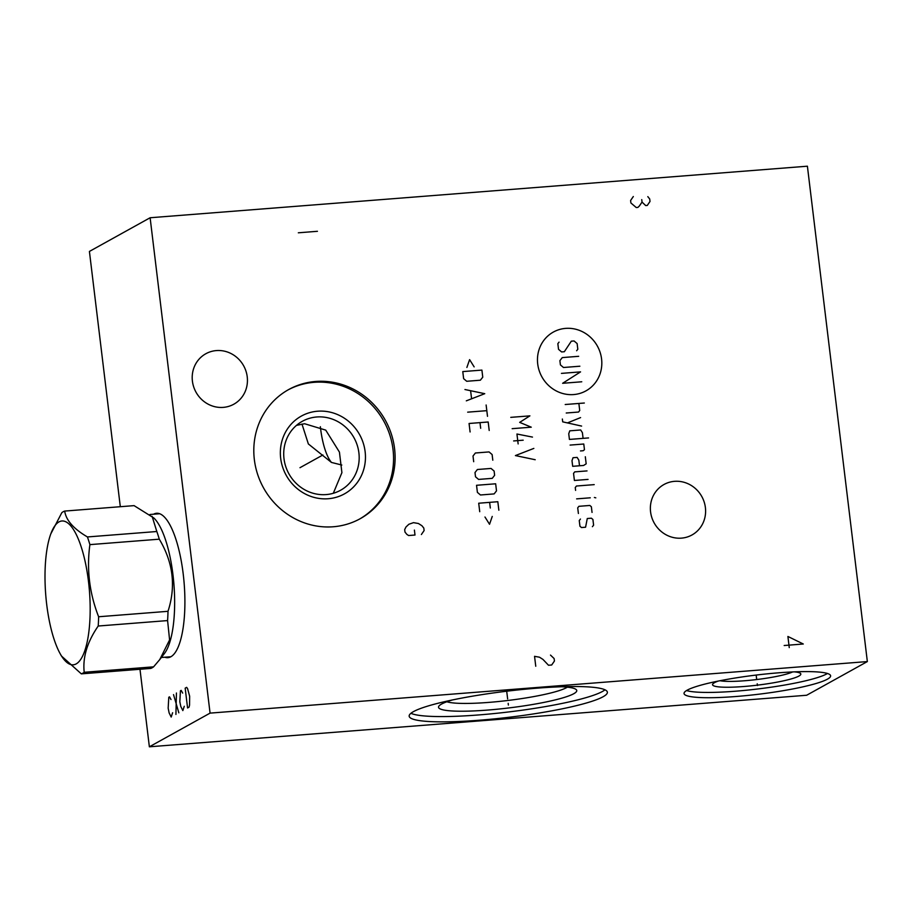 <?xml version="1.0" encoding="UTF-8"?>
<svg xmlns="http://www.w3.org/2000/svg" width="913" height="913" viewBox="0 0 913 913"><rect width="100%" height="100%" fill="white"/><g stroke="black" fill="none" stroke-linecap="round" stroke-linejoin="round"><path stroke-width="1.37" d="M120.311 506.715L89.417 251.429L150.12 217.751L210.07 713.121L149.367 746.8L139.986 669.263M153.578 514.213A72.424 22.015 85.5 0 1 159.136 513.551A72.424 22.015 85.5 0 1 183.193 573.843A72.424 22.015 85.5 0 1 170.389 656.995A72.424 22.015 85.5 0 1 164.785 657.212M210.07 713.121L867.35 661.571L806.647 695.25L149.367 746.8M687.215 690.16A73.816 9.666 -6.9 0 1 767.559 673.805A73.816 9.666 -6.9 0 1 830.613 675.791A73.816 9.666 -6.9 0 1 827.44 679.158A73.816 9.666 -6.9 0 1 747.096 695.512A73.816 9.666 -6.9 0 1 684.042 693.526A73.816 9.666 -6.9 0 1 687.215 690.16M413.463 711.626A99.825 13.067 -6.9 0 1 522.11 689.509A99.825 13.067 -6.9 0 1 607.373 692.202A99.825 13.067 -6.9 0 1 603.082 696.756A99.825 13.067 -6.9 0 1 494.447 718.873A99.825 13.067 -6.9 0 1 409.172 716.18A99.825 13.067 -6.9 0 1 413.463 711.626M150.12 217.751L807.4 166.2L867.35 661.571M333.256 526.767A73.816 69.662 -119 0 1 257.569 474.167A73.816 69.662 -119 0 1 288.656 389.566A73.816 69.662 -119 0 1 315.67 381.463A73.816 69.662 -119 0 1 391.346 434.063A73.816 69.662 -119 0 1 360.27 518.664A73.816 69.662 -119 0 1 333.256 526.767M681.429 538.134A28.862 27.23 -119 0 1 651.836 517.58A28.862 27.23 -119 0 1 663.991 484.495A28.862 27.23 -119 0 1 674.547 481.334A28.862 27.23 -119 0 1 704.14 501.899A28.862 27.23 -119 0 1 691.986 534.972A28.862 27.23 -119 0 1 681.429 538.134M223.263 407.381A28.862 27.23 -119 0 1 193.67 386.815A28.862 27.23 -119 0 1 205.824 353.742A28.862 27.23 -119 0 1 216.381 350.581A28.862 27.23 -119 0 1 245.974 371.135A28.862 27.23 -119 0 1 233.819 404.208A28.862 27.23 -119 0 1 223.263 407.381M567.327 687.181A62.917 8.24 -6.9 0 1 566.585 687.615A62.917 8.24 173.1 0 1 506.464 700.648A62.917 8.24 173.1 0 1 446.868 701.755M333.302 493.282L341.907 472.649L339.431 452.095L325.736 430.126L304.588 423.735L296.497 425.367M301.975 424.043L308.354 443.946L331.453 462.435L341.816 465.037M328.851 458.588A44.543 13.547 85.5 0 1 320.36 426.702A44.463 13.512 -94.5 0 0 328.828 458.554A44.463 13.512 -94.5 0 0 331.362 462.309M326.146 494.584A39.43 37.205 -119 0 1 285.723 466.497A39.43 37.205 -119 0 1 302.329 421.304A39.43 37.205 -119 0 1 316.754 416.979A39.43 37.205 61 0 1 357.177 445.076A39.43 37.205 61 0 1 340.572 490.258A39.43 37.205 61 0 1 326.146 494.584M328.201 498.738A44.463 41.952 61 0 0 365.132 451.661A44.463 41.952 61 0 0 317.61 411.215A44.463 41.952 -119 0 0 280.679 458.292A44.463 41.952 -119 0 0 328.201 498.738M359.482 519.098A73.816 69.662 61 0 0 389.646 434.474A73.816 69.662 61 0 0 314.118 382.319A73.816 69.662 -119 0 0 287.88 389.999M452.312 699.986A69.628 9.119 -6.9 0 0 441.515 704.094A69.628 9.119 173.1 0 0 438.982 706A69.628 9.119 173.1 0 0 493.477 709.572A69.628 9.119 173.1 0 0 573.763 693.72A69.628 9.119 -6.9 0 0 576.012 689.418A69.628 9.119 -6.9 0 0 561.621 686.747M410.93 713.293A99.825 13.067 173.1 0 0 503.919 712.505A99.825 13.067 173.1 0 0 602.443 691.472A99.825 13.067 -6.9 0 0 604.988 689.806M719.98 680.721A39.43 5.158 173.1 0 0 756.706 679.546A39.43 5.158 173.1 0 0 792.655 671.934M794.47 671.854A44.463 5.82 -6.9 0 1 800.347 673.315A44.463 5.82 -6.9 0 1 798.909 676.065A44.463 5.82 173.1 0 1 747.644 686.188A44.463 5.82 173.1 0 1 712.848 683.905A44.463 5.82 173.1 0 1 714.457 682.684A44.463 5.82 -6.9 0 1 718.2 681.075M686.553 690.548A73.816 9.666 173.1 0 0 756.649 689.11A73.816 9.666 173.1 0 0 826.801 673.874A73.816 9.666 -6.9 0 0 827.463 673.486M60.201 653.776L61.422 655.99L81.325 673.862L150.713 668.43A82.044 24.948 85.5 0 0 152.163 667.78A82.044 24.948 -94.5 0 0 153.589 666.832L84.201 672.276C82.581 657.349 87.249 641.93 98.216 626.021A82.044 24.948 -94.5 0 0 98.627 616.754C89.428 593.199 86.518 569.153 89.896 544.627A82.044 24.948 -94.5 0 0 87.431 536.947C73.565 528.821 65.987 520.193 64.697 511.075A82.044 24.948 -94.5 0 0 63.237 511.725A82.044 24.948 -94.5 0 0 61.822 512.672L50.797 533.911A72.138 21.935 -94.5 0 0 60.201 653.776A72.138 21.935 -94.5 0 0 76.178 663.899A72.138 21.935 -94.5 0 0 88.47 581.319A72.138 21.935 -94.5 0 0 58.991 521.894A72.138 21.935 -94.5 0 0 50.797 533.911M153.589 666.832L159.741 659.597L169.59 639.922L167.593 620.578L98.216 626.021M81.325 673.862A82.044 24.948 -94.5 0 0 82.786 673.212A82.044 24.948 -94.5 0 0 84.201 672.276M159.741 659.597L164.443 653.48A71.728 21.809 -94.5 0 0 173.938 584.56A71.728 21.809 -94.5 0 0 153.818 517.956L134.074 505.631L64.697 511.075M167.593 620.578A82.044 24.948 -94.5 0 0 168.003 611.311C176.083 586.408 173.173 562.362 159.284 539.184A82.044 24.948 -94.5 0 0 156.819 531.514L152.129 516.359M168.003 611.311L98.627 616.754M156.819 531.514L87.431 536.947M159.284 539.184L89.896 544.627M322.905 454.982L299.978 467.696M421.372 534.527L424.111 530.567L423.815 528.079L421.92 525.728L418.428 523.503L413.498 522.647L408.876 524.256L405.988 526.984L404.687 529.586L404.984 532.062L406.878 534.413L408.625 535.532L415.004 535.029L414.399 530.076M601.576 358.969A33.621 31.727 61 0 0 565.649 328.383A33.621 31.727 61 0 0 537.711 363.979A33.621 31.727 61 0 0 573.649 394.564A33.621 31.727 61 0 0 601.576 358.969M576.628 350.752L577.815 349.234L577.13 343.573L574.06 340.96L571.333 341.165L564.337 351.722L561.598 351.939L558.528 349.314L557.843 343.653L559.041 342.135M579.869 366.216L563.481 367.505L560.411 364.892L559.897 360.635L562.282 357.599L578.671 356.31M561.438 373.383L580.554 371.876L562.636 383.289L581.752 381.782M565.204 404.516L584.331 403.021M566.231 413.007L578.522 412.048L579.721 410.519L578.865 403.443M562.362 419.021L562.705 421.852L581.604 426.086M580.577 417.595L567.43 422.913M583.087 438.354L582.403 432.694L580.691 429.977L569.769 430.833L568.742 433.766L569.427 439.427L588.554 437.932M580.474 450.942L583.202 450.725L584.457 449.675L583.772 444.015L570.111 445.088M579.515 465.778L578.831 460.118L577.119 457.402L573.022 457.721L571.995 460.654L572.679 466.315L583.612 465.459L586.169 463.838L585.313 456.751M587.025 470.914L574.734 471.873L573.547 473.391L574.403 480.478L588.052 479.405M594.203 484.632L576.445 486.024L575.258 487.553L575.601 490.384M576.628 498.875L590.277 497.802M594.374 497.482L595.801 497.847L594.374 497.482M592.046 512.421L591.362 506.761L589.832 505.46L578.899 506.316L577.712 507.833L578.397 513.494M580.44 519.052L579.253 520.57L579.938 526.23L581.478 527.543L585.575 527.223L587.276 518.516L591.373 518.196L592.914 519.497L593.598 525.169L592.4 526.687M512.159 428.676L531.275 427.181L519.668 422.377L529.905 415.86L510.778 417.355M513.642 440.945L523.195 440.192M532.473 437.087L516.941 434.017L518.139 443.923M533.843 448.409L515.411 455.576L535.212 459.73M474.155 366.889L469.602 359.631L466.874 367.46M462.777 371.591L463.633 378.667L466.714 381.28L480.364 380.207L482.76 377.172L481.904 370.096L462.777 371.591M466.315 400.841L484.757 393.686L464.945 389.52M470.64 390.981L471.553 398.525M467.684 412.162L486.812 410.667M486.127 405.007L487.496 416.328M489.208 430.48L488.181 421.989L469.065 423.484L470.092 431.975M480.672 428.288L479.987 422.628M492.803 460.198L492.118 454.537L489.048 451.924L475.388 452.996L473.002 456.044L473.687 461.704M477.385 469.51L475 472.546L475.513 476.803L478.583 479.416L492.244 478.344L494.629 475.296L494.116 471.051L491.046 468.437L477.385 469.51M476.54 485.294L477.396 492.369L480.466 494.983L494.127 493.91L496.512 490.863L495.656 483.787L476.54 485.294M498.852 510.207L497.825 501.716L478.709 503.223L479.736 511.714M490.315 508.016L489.63 502.355M484.974 517.009L489.528 524.279L492.255 516.438M784.176 645.514L803.292 644.007L787.908 636.464L789.254 647.614M535.76 666.239L534.55 656.333L539.48 657.2L542.973 659.426L548.496 665.246L551.692 664.995L554.431 661.023L554.123 658.547L550.493 655.089M633.325 196.523L630.598 200.495L630.894 202.971L636.27 207.548L637.867 207.422L639.305 206.064L642.044 202.093L645.685 205.562L647.283 205.436L650.01 201.465L649.714 198.988L647.819 196.637M641.748 199.616L642.044 202.093M317.439 231.297L298.323 232.804M757.219 683.791L757.436 685.526L757.219 683.791M756.683 679.375L756.169 675.061M508.176 703.318L508.381 705.053L508.176 703.318M507.639 698.902L506.704 691.209M171.005 699.541L169.521 696.847L168.791 697.258L168.163 708.168L169.133 712.927L171.188 717.07L172.603 712.756M173.527 694.622L178.834 712.825M175.924 714.445L176.437 693.013M182.668 693.081L181.173 690.388L180.443 690.787L179.827 701.709L180.785 706.457L182.84 710.599L184.266 706.285M185.179 688.162L187.576 707.974L189.037 707.164L189.562 705.11L189.653 696.254L187.564 688.596L186.64 687.352L185.179 688.162M159.136 513.551L157.664 513.391A72.23 21.958 -94.5 0 0 155.13 514.087M170.389 656.995L168.962 657.394A72.23 21.958 85.5 0 1 166.337 657.098M170.891 656.744L161.361 657.486M159.672 513.734L149.96 514.498"/></g></svg>
